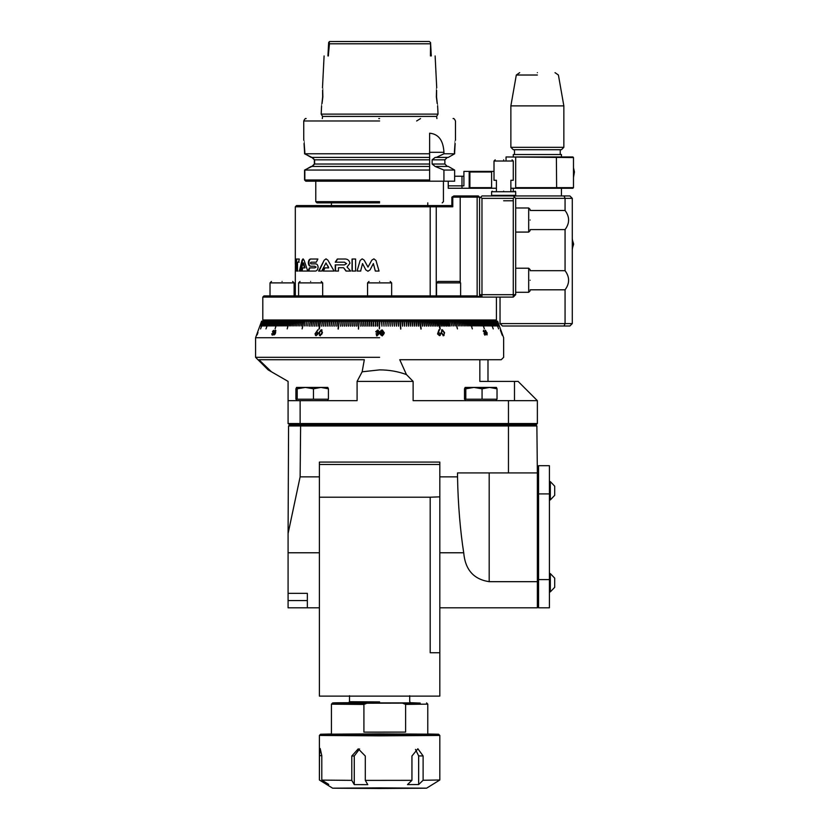 <?xml version="1.0" encoding="UTF-8"?>
<svg xmlns="http://www.w3.org/2000/svg" width="830" height="830" viewBox="0 0 830 830"><rect width="100%" height="100%" fill="white"/><g stroke="black" fill="none" stroke-linecap="round" stroke-linejoin="round"><path stroke-width="1.25" d="M512.069 159.817L513.272 161.02L494.006 161.02L494.006 180.286L496.423 180.286L496.423 191.128M510.865 191.128L510.865 180.286L513.272 180.286L513.272 161.02M503.644 159.817C514.517 159.817 514.517 159.817 503.644 159.817C492.771 159.817 492.771 159.817 503.644 159.817M503.644 191.128C518.397 191.128 518.397 191.128 503.644 191.128C488.891 191.128 488.891 191.128 503.644 191.128M503.644 191.73L515.689 191.73L515.689 195.341L491.599 195.341L491.599 191.73L503.644 191.73M503.644 200.767L513.272 200.767M294.111 295.895L294.111 282.895L270.02 282.895L270.02 295.895M322.673 295.895L322.673 282.895L298.593 282.895L298.593 295.895M391.646 295.895L391.646 282.895L367.565 282.895L367.565 295.895M460.619 295.895L460.619 282.895L436.539 282.895L436.539 295.895M480.767 295.895L479.564 295.895L479.564 296.974L476.783 295.895L264.002 295.895L379.611 295.895M264.002 295.895L262.799 297.099L513.272 297.099L515.689 294.692L515.689 198.36L572.285 198.36L572.285 323.596L500.034 323.596L500.034 297.099M282.065 281.443C295.729 281.443 295.729 281.443 282.065 281.443C268.401 281.443 268.401 281.443 282.065 281.443M310.638 281.443C324.302 281.443 324.302 281.443 310.638 281.443C296.964 281.443 296.964 281.443 310.638 281.443M379.611 281.443C393.275 281.443 393.275 281.443 379.611 281.443C365.937 281.443 365.937 281.443 379.611 281.443M460.619 282.895L459.177 281.443L437.981 281.443L436.539 282.895M262.799 297.099L262.799 319.986L496.423 319.986L496.423 297.099M497.627 321.189L500.428 328.898L497.627 321.189L499.204 325.962L497.45 321.189L498.726 325.962L496.952 321.189L498.498 325.962L496.714 321.189L498.228 325.962L495.873 321.189L498.633 328.898L495.79 321.189L497.201 325.962L495.406 321.189L496.797 325.962L494.991 321.189L496.34 325.962L494.545 321.189L495.863 325.962L494.058 321.189L495.344 325.962L493.539 321.189L494.784 325.962L492.989 321.189L494.192 325.962L492.398 321.189L493.57 325.962L491.785 321.189L492.916 325.962L490.582 321.189L493.228 328.898L490.426 321.189L489.866 321.189L491.495 325.962L489.7 321.189L489.119 321.189L490.727 325.962L488.943 321.189L488.331 321.189L489.939 325.962L488.144 321.189L487.521 321.189L489.109 325.962L487.324 321.189L486.671 321.189L488.237 325.962L486.463 321.189L485.789 321.189L487.345 325.962L485.571 321.189L484.865 321.189L486.411 325.962L484.647 321.189L483.921 321.189L485.457 325.962L483.693 321.189L482.946 321.189L484.461 325.962L482.707 321.189L481.929 321.189L484.367 328.898L481.69 321.189L480.892 321.189L482.375 325.962L480.643 321.189L479.813 321.189L481.286 325.962L479.564 321.189L478.713 321.189L480.176 325.962L478.454 321.189L477.582 321.189L479.024 325.962L477.312 321.189L476.42 321.189L477.841 325.962L476.14 321.189L475.227 321.189L476.627 325.962L474.936 321.189L474.003 321.189L475.393 325.962L473.712 321.189L472.747 321.189L474.117 325.962L472.457 321.189L471.471 321.189L472.82 325.962L471.17 321.189L470.164 321.189L472.322 328.898L469.853 321.189L468.836 321.189L470.143 325.962L468.514 321.189L467.466 321.189L468.763 325.962L467.145 321.189L466.087 321.189L467.352 325.962L465.755 321.189L464.665 321.189L465.921 325.962L464.333 321.189L463.223 321.189L464.458 325.962L462.881 321.189L461.76 321.189L462.964 325.962L461.418 321.189L460.266 321.189L461.449 325.962L459.913 321.189L458.751 321.189L459.913 325.962L458.399 321.189L457.216 321.189L458.357 325.962L456.853 321.189L455.649 321.189L457.455 328.898L455.286 321.189L454.062 321.189L455.162 325.962L453.688 321.189L452.454 321.189L453.522 325.962L452.07 321.189L450.825 321.189L451.873 325.962L450.441 321.189L449.165 321.189L450.192 325.962L448.781 321.189L447.495 321.189L448.49 325.962L447.1 321.189L445.803 321.189L446.768 325.962L445.399 321.189L444.081 321.189L445.036 325.962L443.677 321.189L442.349 321.189L443.272 325.962L441.944 321.189L440.595 321.189L441.487 325.962L440.18 321.189L438.821 321.189L440.232 328.898L438.406 321.189L437.037 321.189L437.877 325.962L436.611 321.189L435.221 321.189L436.041 325.962L434.796 321.189L433.395 321.189L434.183 325.962L432.97 321.189L431.559 321.189L432.316 325.962L431.123 321.189L429.701 321.189L430.438 325.962L429.266 321.189L427.824 321.189L428.539 325.962L427.388 321.189L425.946 321.189L426.62 325.962L425.5 321.189L424.037 321.189L424.69 325.962L423.591 321.189L422.128 321.189L422.75 325.962L421.671 321.189L420.198 321.189L421.152 328.898L419.741 321.189L418.258 321.189L418.818 325.962L417.801 321.189L416.307 321.189L416.836 325.962L415.851 321.189L414.346 321.189L414.844 325.962L413.88 321.189L412.365 321.189L412.842 325.962L411.908 321.189L410.383 321.189L410.829 325.962L409.916 321.189L408.391 321.189L408.817 325.962L407.924 321.189L406.389 321.189L406.783 325.962L406.244 321.189L406.648 326.169M561.443 195.942L561.443 188.254M513.272 191.128L513.272 188.254M379.735 332.633L381.271 330.226L382.288 329.967L384.363 332.955L382.288 335.911L380.555 334.708L379.735 332.405M502.648 334.998L500.604 329.386M444.61 332.716L443.376 335.652L441.114 332.685L442.307 329.738L444.61 332.716L443.168 335.808M444.112 335.424L443.376 335.652M441.57 329.956L442.307 329.738L444.424 332.851M484.596 334.345L485.311 333.546L484.284 332.612L484.461 331.409L483.776 330.714L483.299 331.481L483.631 330.278L485.529 333.494L485.197 335.009L483.963 333.733L485.062 334.563L485.311 333.546M484.149 332.197L484.461 331.409M483.392 330.869L483.548 331.461M483.517 330.309L484.315 332.498L485.114 332.706M487.054 332.56L487.044 334.957L485.477 332.633L485.488 330.226L486.702 332.706M438.468 332.342L440.772 333.909L439.464 335.642L437.555 333.94L438.977 329.728L439.464 330.029L438.25 332.498L440.772 333.909M440.274 335.382L439.464 335.642M406.783 325.962L405.922 321.189L404.376 321.189L404.739 325.962L403.909 321.189L402.363 321.189L402.695 325.962L401.886 321.189L400.34 321.189L400.828 328.898L399.863 321.189L398.307 321.189L398.576 325.962L397.829 321.189L396.273 321.189L396.512 325.962L395.796 321.189L394.229 321.189L394.437 325.962L393.752 321.189L392.185 321.189L392.362 325.962L391.708 321.189L390.131 321.189L390.287 325.962L389.654 321.189L388.077 321.189L388.201 325.962L387.6 321.189L386.023 321.189L386.116 325.962L385.545 321.189L383.968 321.189L384.031 325.962L383.481 321.189L381.904 321.189L381.935 325.962L381.427 321.189L379.85 321.189L379.362 328.898L379.362 321.189L377.785 321.189L377.754 325.962L377.308 321.189L375.731 321.189L375.668 325.962L375.243 321.189L373.666 321.189L373.583 325.962L373.189 321.189L371.612 321.189L371.498 325.962L371.135 321.189L369.558 321.189L369.412 325.962L369.08 321.189L367.514 321.189L367.327 325.962L367.036 321.189L365.459 321.189L365.252 325.962L364.982 321.189L363.426 321.189L363.177 325.962L362.949 321.189L361.382 321.189L361.112 325.962L360.905 321.189L359.349 321.189L358.394 328.898L358.882 321.189L357.325 321.189L356.993 325.962L356.848 321.189L355.302 321.189L354.95 325.962L354.835 321.189L353.29 321.189L352.906 325.962L352.823 321.189L351.287 321.189L350.872 325.962L350.82 321.189L349.295 321.189L348.849 325.962L348.828 321.189L347.314 321.189L346.826 325.962L346.847 321.189L345.332 321.189L344.824 325.962L344.875 321.189L343.371 321.189L342.832 325.962L342.904 321.189L341.41 321.189L340.85 325.962L340.954 321.189L339.47 321.189L338.059 328.898L339.014 321.189L337.54 321.189L336.918 325.962L337.094 321.189L335.621 321.189L334.967 325.962L335.175 321.189L333.712 321.189L333.038 325.962L333.276 321.189L331.824 321.189L331.118 325.962L331.388 321.189L329.946 321.189L329.22 325.962L329.51 321.189L328.089 321.189L327.331 325.962L327.653 321.189L326.242 321.189L325.453 325.962L325.817 321.189L324.416 321.189L323.596 325.962L323.99 321.189L322.6 321.189L321.76 325.962L322.185 321.189L320.805 321.189L318.99 328.898L320.39 321.189L319.031 321.189L318.139 325.962L318.616 321.189L317.278 321.189L316.355 325.962L316.863 321.189L315.535 321.189L314.591 325.962L315.13 321.189L314.176 321.189M379.611 337.727L255.567 337.727L379.611 337.727M497.606 321.189L499.349 325.962L497.595 321.189L496.963 321.189M497.554 321.189L499.297 325.962L497.544 321.189L496.921 321.189M497.346 321.189L499.089 325.962L497.315 321.189L496.714 321.189M497.191 321.189L498.923 325.962L497.149 321.189L496.558 321.189M515.689 292.285L528.689 292.285L528.689 268.204L515.689 268.204M515.689 232.078L528.689 232.078L528.689 207.988L515.689 207.988M379.611 357.315L255.567 357.315L379.611 357.315M530.131 280.239C530.131 266.575 530.131 266.575 530.131 280.239C530.131 293.903 530.131 293.903 530.131 280.239M530.131 220.033C530.131 206.369 530.131 206.369 530.131 220.033C530.131 233.697 530.131 233.697 530.131 220.033M379.611 202.873L316.987 202.873L379.611 202.873M379.611 201.659L315.784 201.659L379.611 201.659M572.285 241.333L572.285 246.894M572.285 249.55L573.146 244.113L572.285 238.687M258.607 329.386L255.567 337.727L255.567 357.315L268.142 369.879L271.452 371.799L258.939 359.722L364.318 359.722L362.15 371.799L379.611 369.879C389.083 369.91 398.037 371.467 406.441 374.569L399.759 359.722L501.237 359.722L399.759 359.722M306.062 181.189L429.618 181.189L429.629 179.986L304.849 179.986L305.793 181.189L304.569 179.986L304.569 170.057L311.893 166.436L314.342 164.029L314.342 159.817L311.893 157.41L304.569 153.789L304.569 152.295C303.614 136.763 303.707 136.763 304.849 152.295L304.849 153.789L429.629 153.789L429.629 179.986M573.489 175.69L573.489 169.517M496.423 400.662L496.423 399.22M465.111 400.662L465.111 399.22M429.629 170.057L304.849 170.057L311.198 166.436L429.535 166.436M304.849 179.986L304.849 170.057M304.849 153.789L311.198 157.41L429.535 157.41M312.173 166.436L314.622 164.029L314.622 159.817L312.173 157.41M429.442 181.189L454.643 181.189L454.643 170.057L443.936 170.057L435.159 166.436L432.129 164.029L432.129 159.817L435.159 157.41L448.293 157.41L454.643 153.789L443.936 153.789L443.936 152.295C443.293 140.363 438.52 134.004 429.629 133.205L429.629 153.789M454.643 153.789L454.643 152.295C455.597 136.753 455.504 136.753 454.373 152.295M561.443 156.953L561.443 154.536L513.272 154.536L513.272 156.953M379.611 118.576L378.771 118.576M560.24 154.536L560.24 149.722M514.486 154.536L514.486 149.722M437.628 105.929L438.033 114.115L436.622 116.408L322.59 116.408L321.179 114.115L321.594 105.929M438.033 114.115L321.179 114.115M563.85 147.315L510.865 147.315L510.865 105.887L563.85 105.887L563.85 147.315L561.443 149.722L513.272 149.722L510.865 147.315M436.352 96.892C437.784 108.543 437.856 108.543 436.559 96.892C436.684 85.241 436.611 85.241 436.352 96.892M430.438 55.952L430.563 42.569L429.318 41.5L329.8 41.541L329.105 42.506L328.379 55.952M322.86 96.892C321.428 108.543 321.366 108.543 322.652 96.892C322.528 85.241 322.6 85.241 322.86 96.892C321.428 108.543 321.366 108.543 322.652 96.892C322.528 85.241 322.6 85.241 322.86 96.892M537.363 75.022L516.312 75.022L537.363 75.022M537.363 72.656C560.146 72.656 560.146 72.656 537.363 72.656C514.579 72.656 514.579 72.656 537.363 72.656M549.408 499.919L550.321 499.919L550.321 481.608L554.699 486.183L554.699 495.334L550.321 499.919L554.699 495.334M549.408 481.608L550.321 481.608M549.408 591.883L550.321 591.883L550.321 573.572L554.699 578.147L554.699 587.308L550.321 591.883L554.699 587.308M549.408 573.572L550.321 573.572M410.694 702.896L348.527 702.896M353.601 703.861L331.782 704.172L363.913 704.442L363.913 732.133L405.611 732.102L405.611 704.4L427.772 704.13L427.772 734.239M379.611 734.56L427.772 734.239L379.611 733.907L331.44 734.239L379.611 734.56M379.611 734.633L438.614 734.239L379.611 733.834L320.598 734.239L379.611 734.633M426.568 788.189L439.817 780.003L439.817 735.432L438.614 734.228L427.772 734.011M379.611 735.847L439.817 735.442L379.611 735.038L319.394 735.442L379.611 735.847M331.44 734.011L320.598 734.228L319.394 735.432L319.394 780.003L319.457 755.684L320.193 748.515L321.801 755.736L321.801 780.107L351.785 780.356L351.785 756.026L358.259 748.826L365.304 756.047L365.304 780.387L411.939 780.335L411.939 756.016L417.864 748.753L423.113 755.954L423.113 780.273L439.765 779.982M379.611 788.5L426.568 788.189L379.611 787.867L332.643 788.189L379.611 788.5M423.113 780.273L418.652 784.547L407.478 784.609L411.939 780.335M359.577 748.94L354.265 755.985L354.265 784.62L351.785 780.356M357.076 271.037L360.106 260.506L362.16 258.856L364.163 260.122L368.001 267.094L371.84 260.122L373.894 258.856L375.98 260.506L379.04 271.057L375.316 271.057L373.355 263.567L370.066 269.885L367.929 271.234L365.802 269.885L362.534 263.567L360.635 271.057L357.076 271.037L360.106 260.506M355.614 271.057L352.045 271.057L352.045 259.022L355.614 259.022L355.614 271.057M344.211 259.022C347.355 258.763 349.264 260.174 349.949 263.255L347.013 267.011L350.654 271.057L346.006 271.057L343.558 267.717L338.453 267.717L338.453 271.057L335.237 271.057L335.237 264.874L344.492 264.874L346.38 263.567L344.492 262.197L335.237 262.197L337.322 259.022L344.211 259.022M324.198 260.195L326.045 258.856L327.912 260.195L334.075 271.057L322.932 271.057L324.623 267.882L328.659 267.882L325.993 262.934L321.739 271.057L318.606 271.057L324.198 260.195L319.042 271.057M310.835 266.212C309.351 266.357 308.511 265.206 308.314 262.757C308.563 260.039 309.528 258.784 311.229 259.022L317.9 259.022L316.282 262.197L311.084 262.197L310.347 263.027L311.084 263.867L315.11 263.867C316.821 263.67 317.817 264.76 318.118 267.146C317.797 269.989 316.645 271.286 314.653 271.057L308.075 271.057L309.382 267.882L314.84 267.882L315.67 267.042L314.84 266.212L310.835 266.212M302.068 260.195L303.054 258.856L304.081 260.195L307.733 271.057L301.425 271.057L302.296 267.882L304.506 267.882L303.023 262.934L300.823 271.057L299.36 271.057L302.068 260.195L302.628 260.195L299.931 271.057M299.277 259.022L298.582 262.197L297.493 262.197L297.493 271.057L296.725 271.057L296.196 259.022L299.277 259.022M295.916 264.262L295.314 264.262L295.459 259.022L295.345 271.057L295.397 264.262M295.314 295.895L295.314 271.057L295.926 271.057M430.189 295.895L430.189 206.784L295.314 206.784L436.248 206.784L436.248 295.895M360.77 271.057L357.242 271.037M362.534 263.567L365.802 269.885M373.355 263.567L375.347 271.057M371.84 260.122L368.001 267.094M352.242 271.057L352.242 259.022M335.548 262.197L337.634 259.022M344.492 262.197L346.38 263.567M344.492 264.874L346.618 263.567M335.548 271.057L335.548 264.874M343.558 267.717L346.255 271.057M325.993 262.934L327.684 266.129M328.659 267.882L328.058 266.129M323.337 271.057L325.018 267.882M308.314 262.757L308.822 262.757C309.061 260.039 310.026 258.794 311.717 259.022M311.323 266.212C309.849 266.347 309.009 265.195 308.822 262.757M314.84 266.212L315.67 267.042M314.84 267.882L316.126 267.042M308.594 271.057L309.881 267.882M303.023 262.934L303.573 262.934L304.496 266.129L303.956 266.129M304.506 267.882L305.035 267.882L304.496 266.129M301.975 271.057L302.846 267.882M299.153 262.197L298.084 262.197M296.476 262.197L296.798 259.022M296.725 262.197L297.316 262.197L297.316 271.057L298.084 271.057M295.324 267.063L295.926 267.063M430.189 206.784L429.463 205.581L296.518 205.581L435.335 205.581L436.248 206.784L452.775 206.784L452.775 197.146L460.204 197.146L460.204 282.47M451.883 197.146L453.875 195.942L451.883 197.146L451.862 205.581M452.672 205.581L435.335 205.581M452.775 206.784L452.62 197.146L453.875 195.942L460.899 195.942L460.204 197.146L477.146 197.146L477.146 296.206M479.564 296.974L479.564 197.146L477.146 197.146L476.648 195.942L460.899 195.942M479.564 198.36L480.767 197.146L481.971 198.36L481.971 294.692L479.564 294.692L481.971 297.099L481.971 294.692L513.272 294.692L513.272 297.099M572.285 198.36L569.878 195.942L481.971 195.942L480.767 197.146M476.648 195.942L478.35 195.942L479.564 197.146M261.668 321.189L259.935 325.962L261.595 321.189L262.249 321.189L260.329 325.962L261.616 321.189L259.873 325.962L261.658 321.189L262.301 321.189L260.537 325.962L262.218 321.189L262.851 321.189M261.761 321.189L260.029 325.962L261.74 321.189L262.384 321.189M261.865 321.189L262.498 321.189L260.776 325.962L262.259 321.189M262.021 321.189L262.654 321.189M262.446 321.189L263.079 321.189L261.367 325.962L262.498 321.189M263.006 321.189L263.639 321.189M265.04 321.189L265.662 321.189L264.002 325.962L265.548 321.189L263.473 325.962L265.04 321.189L262.975 325.962L264.562 321.189L262.519 325.962L264.116 321.189L262.104 325.962L263.432 321.189L260.579 328.898L263.338 321.189L263.971 321.189L262.799 319.986M263.712 321.189L264.345 321.189M264.116 321.189L264.749 321.189M264.562 321.189L265.185 321.189M265.548 321.189L266.171 321.189M266.098 321.189L266.71 321.189L264.562 325.962L265.673 321.189M266.679 321.189L267.291 321.189L265.019 325.962L266.679 321.189M305.15 321.189L304.434 325.962L305.15 321.189L303.936 321.189L302.13 328.898L303.562 321.189L302.369 321.189L301.228 325.962L301.995 321.189L300.823 321.189L299.661 325.962L300.46 321.189L299.298 321.189L298.115 325.962L298.945 321.189L297.804 321.189L296.59 325.962L297.451 321.189L296.331 321.189L295.096 325.962L295.988 321.189L294.878 321.189L293.633 325.962L294.546 321.189L293.457 321.189L292.191 325.962L293.135 321.189L292.067 321.189L290.77 325.962L291.745 321.189L290.697 321.189L289.39 325.962L290.386 321.189L289.359 321.189L287.201 328.898L289.048 321.189L288.041 321.189L286.692 325.962L287.74 321.189L286.755 321.189L285.385 325.962L286.464 321.189L285.499 321.189L284.109 325.962L285.209 321.189L284.275 321.189L282.864 325.962L283.985 321.189L283.072 321.189L281.65 325.962L282.802 321.189L281.899 321.189L280.467 325.962L281.629 321.189L280.758 321.189L279.305 325.962L280.499 321.189L279.648 321.189L278.175 325.962L279.399 321.189L278.569 321.189L277.085 325.962L278.32 321.189L277.521 321.189L275.093 328.898L277.282 321.189L276.504 321.189L274.989 325.962L276.276 321.189L275.519 321.189L273.983 325.962L275.29 321.189L274.564 321.189L273.018 325.962L274.346 321.189L273.641 321.189L272.084 325.962L273.433 321.189L272.748 321.189L271.171 325.962L272.551 321.189L271.898 321.189L270.31 325.962L271.701 321.189L271.068 321.189L269.47 325.962L270.881 321.189L270.279 321.189L268.661 325.962L270.092 321.189L267.893 325.962L269.345 321.189L268.796 321.189L265.984 328.898L268.63 321.189L266.461 325.962L267.447 321.189L265.642 325.962L267.291 321.189L267.903 321.189M267.945 321.189L268.546 321.189M268.63 321.189L269.231 321.189M269.345 321.189L269.947 321.189M270.092 321.189L270.694 321.189M270.881 321.189L271.472 321.189M271.701 321.189L272.281 321.189M272.551 321.189L273.132 321.189M273.433 321.189L274.004 321.189M274.346 321.189L274.917 321.189M275.29 321.189L275.861 321.189M276.276 321.189L276.836 321.189M277.282 321.189L277.843 321.189M278.32 321.189L278.87 321.189M279.399 321.189L279.938 321.189M280.499 321.189L281.038 321.189M281.629 321.189L282.169 321.189M282.802 321.189L283.32 321.189M283.985 321.189L284.503 321.189M285.209 321.189L285.728 321.189M306.758 321.189L306.073 325.962L306.758 321.189L305.523 321.189M308.387 321.189L307.733 325.962L308.387 321.189L307.142 321.189M310.046 321.189L309.414 325.962L310.046 321.189L308.781 321.189M313.418 321.189L312.837 325.962L313.418 321.189L312.111 321.189L311.115 325.962L311.717 321.189L310.814 321.189M311.717 321.189L312.485 321.189M315.13 321.189L315.877 321.189M316.863 321.189L317.61 321.189M318.616 321.189L319.363 321.189M320.39 321.189L321.127 321.189M322.185 321.189L322.912 321.189M323.99 321.189L324.717 321.189M325.817 321.189L326.532 321.189M327.653 321.189L328.369 321.189M329.51 321.189L330.216 321.189M331.388 321.189L332.083 321.189M333.276 321.189L333.971 321.189M335.175 321.189L335.86 321.189M337.094 321.189L337.769 321.189M339.014 321.189L339.688 321.189M340.954 321.189L341.618 321.189M342.904 321.189L343.568 321.189M344.875 321.189L345.519 321.189M346.847 321.189L347.49 321.189M348.828 321.189L349.461 321.189M350.82 321.189L351.443 321.189M352.823 321.189L353.435 321.189M354.835 321.189L355.437 321.189M356.848 321.189L357.45 321.189M358.882 321.189L359.463 321.189M360.905 321.189L361.486 321.189M362.949 321.189L363.509 321.189M364.982 321.189L365.542 321.189M367.036 321.189L367.576 321.189M369.08 321.189L369.62 321.189M371.135 321.189L371.664 321.189M373.189 321.189L373.708 321.189M375.212 326.169L375.751 321.189M381.416 321.189L381.925 326.169M383.46 321.189L384.01 326.169M385.514 321.189L386.085 326.169M387.558 321.189L388.16 326.169M389.602 321.189L390.235 326.169M391.636 321.189L392.31 326.169M393.669 321.189L394.375 326.169M395.702 321.189L396.429 326.169M397.726 321.189L398.493 326.169M399.749 321.189L400.724 329.105M401.762 321.189L402.581 326.169M403.774 321.189L404.625 326.169M407.769 321.189L408.671 326.169M409.75 321.189L410.684 326.169M411.732 321.189L412.686 326.169M413.693 321.189L414.689 326.169M415.654 321.189L416.67 326.169M417.594 321.189L418.642 326.169M419.524 321.189L420.966 329.105M421.443 321.189L422.543 326.169M423.352 321.189L424.483 326.169M425.251 321.189L426.402 326.169M427.128 321.189L428.301 326.169M428.996 321.189L430.199 326.169M430.843 321.189L432.067 326.169M432.679 321.189L433.934 326.169M434.495 321.189L435.771 326.169M436.3 321.189L437.597 326.169M438.084 321.189L439.942 329.105M439.848 321.189L441.197 326.169M441.602 321.189L442.971 326.169M443.334 321.189L444.724 326.169M445.046 321.189L446.457 326.169M446.737 321.189L448.169 326.169M448.408 321.189L449.86 326.169M475.227 321.189L474.708 321.189M476.42 321.189L475.891 321.189M477.582 321.189L477.053 321.189M478.713 321.189L478.173 321.189M479.813 321.189L479.273 321.189M480.892 321.189L480.342 321.189M481.929 321.189L481.379 321.189M482.946 321.189L482.386 321.189M483.921 321.189L483.351 321.189M484.865 321.189L484.295 321.189M485.789 321.189L485.208 321.189M486.671 321.189L486.09 321.189M487.521 321.189L486.93 321.189M488.331 321.189L487.75 321.189M489.119 321.189L488.528 321.189M489.866 321.189L489.275 321.189M490.582 321.189L489.98 321.189M491.267 321.189L490.665 321.189M492.532 321.189L491.308 321.189M493.113 321.189L492.501 321.189M493.663 321.189L493.041 321.189M494.172 321.189L493.549 321.189M494.649 321.189L494.026 321.189M495.095 321.189L494.462 321.189M495.5 321.189L494.867 321.189M496.506 321.189L495.24 321.189M496.205 321.189L495.572 321.189M496.776 321.189L496.133 321.189M497.004 321.189L496.361 321.189M497.471 321.189L496.838 321.189M530.131 289.805L565.064 289.805L565.064 323.596L564.058 326.003L502.441 326.003L500.034 323.596M481.971 198.36L513.272 198.36L513.272 294.692L515.689 294.692M564.058 195.942L565.064 198.36L565.064 210.478L530.131 210.478M513.272 195.942L515.689 198.36M513.272 198.36L514.486 197.146M565.064 289.805C569.785 283.424 569.785 277.054 565.064 270.684L565.064 229.588C569.785 223.218 569.785 216.848 565.064 210.478M530.131 270.684L565.064 270.684M261.595 321.189L258.784 328.898L261.595 321.189M379.362 327.238L379.362 328.898M316.417 332.342L318.129 333.909L316.199 335.642L314.954 333.94L317.859 329.728L316.417 332.342L317.651 332.446M316.199 335.642L315.431 335.413M273.9 330.433L273.361 333.494L272.105 335.009L271.732 333.733L272.24 334.563L273.112 333.546L272.707 332.612L273.61 331.409L273.392 330.714L272.489 331.481L273.682 330.299M273.506 333.712L272.707 332.612M273.392 330.714L274.004 331.575L273.838 330.444M271.939 334.345L272.655 334.718M273.983 334.957L273.858 332.633L275.394 330.226L275.56 332.56L273.817 334.926M320.121 335.652L318.907 332.685L321.2 329.738L322.486 332.716L320.121 335.652L319.374 335.413M320.339 335.808L319.135 332.851L321.2 329.738L321.957 329.967M377.64 329.956L379.507 331.689L379.289 333.494L376.955 335.911L376.083 333.733L377.318 334.532L378.2 333.318L375.72 331.71L377.64 330.122M572.285 323.596L569.878 326.003L564.058 326.003M565.064 229.588L530.131 229.588M439.464 330.029L438.25 332.498M485.218 330.392L486.847 332.571L486.536 334.708M484.679 334.729L484.917 333.712L484.679 334.729M485.529 333.494L484.813 335.164M441.467 330.05L442.089 329.894M379.735 332.788L381.271 330.382M382.288 329.967L381.323 330.382M506.051 159.817L506.051 156.953L573.489 157.555L573.489 187.653L572.887 188.254L510.865 188.254M496.423 188.254L448.252 188.254L448.252 185.847L461.978 185.847L461.978 188.254M314.954 333.94L318.087 329.894M271.732 333.733L272.489 335.164M274.004 331.575L273.776 330.869M275.861 330.911L275.726 330.392M321.418 329.894L322.061 330.05M379.289 333.66L379.103 332.903M378.2 333.318L377.318 334.532M376.561 333.722L376.934 334.5M377.048 334.915L376.53 335.787M310.42 321.189L309.351 326.169M312.09 321.189L311.043 326.169M313.771 321.189L312.754 326.169M315.483 321.189L314.487 326.169M317.205 321.189L316.24 326.169M318.948 321.189L318.014 326.169M320.712 321.189L319.27 329.105M322.497 321.189L321.615 326.169M324.291 321.189L323.441 326.169M326.107 321.189L325.287 326.169M327.933 321.189L327.144 326.169M329.78 321.189L329.022 326.169M331.647 321.189L330.911 326.169M333.525 321.189L332.82 326.169M335.413 321.189L334.739 326.169M337.322 321.189L336.669 326.169M339.231 321.189L338.246 329.105M341.161 321.189L340.58 326.169M343.112 321.189L342.551 326.169M345.062 321.189L344.533 326.169M347.023 321.189L346.525 326.169M348.994 321.189L348.527 326.169M350.976 321.189L350.54 326.169M352.968 321.189L352.563 326.169M354.97 321.189L354.586 326.169M356.973 321.189L356.63 326.169M358.985 321.189L358.487 329.105M361.009 321.189L360.728 326.169M363.032 321.189L362.783 326.169M365.065 321.189L364.847 326.169M367.099 321.189L366.912 326.169M369.132 321.189L368.977 326.169M371.176 321.189L371.052 326.169M373.22 321.189L373.127 326.169M377.318 321.189L377.287 326.169M439.163 335.258L439.9 334.936L439.163 335.258L437.856 334.075L438.728 332.892M485.104 330.88L485.633 330.651L485.311 332.788M441.373 332.861L442.421 330.267L444.133 332.716L444.206 334.158L443.085 335.299L444.009 334.303L443.085 335.299L441.373 332.861L442.203 330.423M442.421 330.267L441.83 330.516M381.395 334.957L383.004 332.706L382.308 330.548L383.823 332.955L383.595 334.511L382.308 335.486L381.395 334.957L382.308 335.486M382.557 332.882L381.416 334.708L380.814 332.923L381.063 334.646M382.557 332.726L382.412 333.888L381.063 334.48M556.38 188.254L556.629 187.653L515.689 187.653L515.689 188.254M573.489 187.653L556.629 187.653L556.38 156.953L515.689 156.953M461.978 176.219L463.908 176.219L463.908 185.847L463.908 171.395L463.908 185.847L461.978 185.847L461.978 176.219L454.643 176.219M448.252 181.189L448.252 185.847M463.908 171.395L469.894 171.395L469.894 188.254M491.599 188.254L491.599 187.653L469.936 187.653M491.599 187.653L491.599 171.395L494.006 171.395M515.689 157.555L515.689 187.653M572.285 248.668L573.654 244.113L572.285 239.559M316.967 332.892L317.838 334.075L316.541 335.258L315.452 333.919L317.371 332.975M317.838 334.075L316.541 335.258L315.659 334.075M275.249 333.888L274.315 334.635M321.335 330.423L322.185 332.861L321.729 334.303L319.851 335.04M321.718 330.516L321.127 330.267L321.988 332.716L320.453 335.299M378.459 331.409L377.37 332.197L378.169 332.716L377.671 332.944L376.281 331.471L377.557 330.714L378.459 331.409L377.37 332.353M378.968 331.658L378.615 332.612M377.951 334.542L378.812 333.546M479.844 359.722L479.844 381.395L518.096 381.395L537.363 400.662L508.458 400.662L508.458 423.549L300.128 423.549L300.128 400.662L357.087 400.662L357.087 381.395L362.15 371.799M508.458 400.662L413.122 400.662L413.122 381.395L406.441 374.569M413.122 381.395L357.087 381.395M438.064 333.919L438.946 332.726L440.263 333.909L439.381 335.102L437.856 334.075M438.219 333.038L438.946 332.726M487.137 333.733L486.92 334.542L485.706 332.623M444.206 334.158L443.303 335.133L441.602 332.695M502.669 335.102L501.808 332.726L502.233 335.258M500.967 331.782L501.227 332.498M501.652 332.342L501.403 331.627M501.206 332.436L500.365 330.132M500.988 330.454L502.472 334.511M502.544 334.698L501.652 332.27M501.413 333.006L501.984 334.573M502.43 334.407L501.86 332.84M383.004 332.757L382.246 330.548M380.814 332.923L381.665 330.714L382.412 333.733L382.557 332.571M380.68 330.89L380.275 333.089M380.296 333.556L380.192 332.56M383.595 334.511L382.308 335.33M383.823 332.955L383.595 334.365M573.489 157.555L572.887 156.953L556.38 156.953M491.599 171.395L469.894 171.395M469.936 171.997L491.599 171.997M316.749 332.726L317.62 333.909M257.974 332.529L257.103 334.915M257.528 332.363L256.657 334.76M275.685 332.726L274.875 333.733M274.398 334.687L274.087 332.623L275.757 330.828M275.28 330.651L275.321 332.571M319.955 335.133L319.405 332.695L321.127 330.267M377.671 332.944L376.26 331.668M300.128 400.662L288.083 400.662L288.083 381.395L271.452 371.799M454.643 170.057L448.293 166.436L436.352 166.436M432.129 164.029L444.87 164.029L447.318 166.436M444.87 164.029L444.87 159.817L432.129 159.817M447.318 157.41L444.87 159.817M443.936 170.057L443.936 181.189M436.352 157.41L443.936 153.789M288.083 400.662L288.083 423.549L300.128 423.549L300.626 424.752L536.159 424.752L537.363 423.549L537.363 400.662M537.363 423.549L508.458 423.549L508.458 425.956L288.57 425.956L289.774 424.752L300.626 424.752L300.128 476.856L288.083 533.514L288.57 425.956M303.739 140.28L303.739 120.983C304.672 118.97 305.482 118.161 306.146 118.576M304.569 152.295C303.614 136.763 303.707 136.763 304.849 152.295L304.569 152.295M289.774 424.752L288.083 423.549M465.796 388.814L473.93 387.423L482.064 388.814L489.544 387.423L497.025 388.814L497.025 399.22L464.499 399.22L464.499 388.814L465.153 387.423L465.796 388.814L465.796 399.22M313.47 399.22L295.905 399.22L295.905 388.814L296.559 387.423L297.213 388.814L305.336 387.423L313.47 388.814L313.47 399.22L328.431 399.22L328.431 388.814L327.788 387.423L320.951 387.423L328.431 388.814M535.672 424.752L536.875 425.956L508.458 425.956L508.458 472.924L457.527 472.924L457.527 476.856L439.817 476.856L439.817 462.082L319.394 462.082L319.394 476.856L300.128 476.856M482.064 388.814L482.064 399.22M497.025 388.814L496.423 387.423L465.153 387.423M297.213 399.22L297.213 388.814M313.47 388.814L320.951 387.423L296.559 387.423M439.817 476.856L439.817 652.754L430.189 652.754L439.817 652.754L439.817 696.111L319.394 696.111L319.394 476.856M319.394 552.77L288.083 552.77L288.083 533.514M457.527 476.856C457.994 504.329 460.411 532.009 463.721 552.77L439.817 552.77M536.875 425.956L537.363 472.924L508.458 472.924M439.817 607.799L537.363 607.799L537.363 472.924M319.394 497.212L430.189 497.212L430.189 652.754M439.817 496.848L430.189 497.212M537.363 581.674L489.192 581.674C473.691 579.34 465.205 569.712 463.721 552.77M288.083 552.77L288.083 607.799L319.394 607.799M288.083 593.346L307.349 593.346L307.349 607.799M537.363 466.896L538.566 465.692L537.363 466.896M538.566 607.799L549.408 607.799L549.408 579.579L538.566 579.579L538.566 607.799L537.363 606.595M537.363 494.286L538.566 493.912L538.566 579.579L537.363 579.205M549.408 493.912L538.566 493.912L538.566 465.692L549.408 465.692L549.408 579.579M430.251 43.793L329.458 43.793L328.286 55.952M322.486 87.887L324.094 55.952M327.933 55.952L328.649 42.569L329.406 41.541L379.009 41.5M329.458 43.793L329.105 42.506M554.699 491.588L554.699 492.449M554.699 490.717L554.699 487.335L554.699 490.717M410.196 702.688L420.25 703.083L366.829 703.228C327.632 703.166 320.515 702.771 356.516 702.647M331.44 734.239L331.44 704.13L332.643 702.927L349.015 702.688M363.913 704.442L366.829 703.228M363.913 732.133L405.611 732.102M405.611 704.4L402.695 703.197M365.304 780.387L367.783 784.651L354.265 784.62M321.801 780.107L328.742 784.412L326.387 784.319L319.457 780.013M418.652 784.547L418.652 755.912L415.467 749.407M326.387 782.949L326.387 784.319M314.622 164.029L429.483 164.029M429.483 159.817L314.622 159.817M379.611 120.983L303.739 120.983L379.611 120.983M379.611 701.921L349.503 701.724L379.611 701.921M354.265 755.985L351.785 756.026M321.801 755.684L319.457 755.684M295.345 262.353L295.947 262.353M469.189 171.395L469.189 188.254M377.608 335.164L377.048 335.071M514.486 381.395L514.486 400.662M443.936 152.295L429.442 152.295M489.192 472.924L489.192 581.674M288.083 600.567L307.349 600.567M418.652 755.912L423.113 755.954M492.2 191.128L491.599 191.73L492.2 191.128M492.2 195.942L491.599 195.341L492.2 195.942M515.088 191.128L515.689 191.73M515.088 195.942L515.689 195.341M495.209 159.817L494.006 161.02M292.658 281.443L294.111 282.895M321.231 281.443L322.673 282.895M390.204 281.443L391.646 282.895M495.209 321.189L496.423 319.986M427.772 205.581L427.772 202.873M502.773 335.341L503.644 337.727L503.644 357.315L501.237 359.722M530.131 269.646L528.689 268.204M530.131 209.43L528.689 207.988M442.224 202.873L443.428 201.659L443.428 181.189M453.066 118.576C453.73 118.161 454.539 118.97 455.473 120.983L455.473 140.28M327.829 400.662L327.829 399.22M436.622 116.408L436.922 118.576M436.725 87.887L435.127 55.952M555.021 72.656L558.414 75.022L563.85 105.887M409.709 695.696L409.709 701.724L410.726 702.906M348.486 702.906L349.503 701.724L349.503 695.696M295.314 263.38L295.314 206.784L296.518 205.581M271.462 281.443L270.02 282.895M300.035 281.443L298.593 282.895M369.008 281.443L367.565 282.895M331.44 205.581L331.44 202.873M530.131 290.842L528.689 292.285M530.131 230.626L528.689 232.078M316.987 202.873L315.784 201.659L315.784 181.189M572.285 251.189L572.285 237.038M487.988 359.722L487.988 381.395M573.489 177.464L574.433 171.945L573.489 167.743M296.518 400.662L296.518 399.22M322.59 116.408L322.289 118.576M319.394 464.489L439.817 464.489M431.289 55.952L430.563 42.569M519.694 72.656L516.312 75.022L510.865 105.887M420.54 118.576L416.65 120.983M426.568 702.927L427.772 704.13M332.643 788.189L319.394 780.003"/></g></svg>
